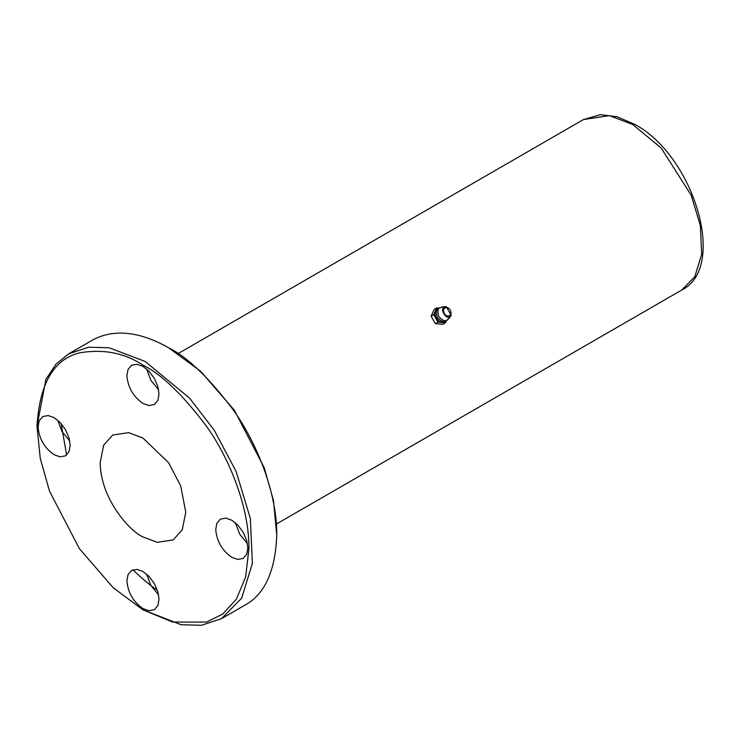 <?xml version="1.0" encoding="UTF-8"?>
<svg xmlns="http://www.w3.org/2000/svg" width="740" height="740" viewBox="0 0 740 740"><rect width="100%" height="100%" fill="white"/><g stroke="black" fill="none" stroke-linecap="round" stroke-linejoin="round"><path stroke-width="1.11" d="M100.15 462.768C100.733 499.694 130.434 531.672 142.959 536.916L157.232 542.327L173.234 539.913L182.253 529.803L185.768 512.2L180.736 486.032L168.646 462.768L142.959 438.052L128.686 432.641L112.683 435.046L103.665 445.166L100.15 462.768M248.918 548.654L245.661 576.895L236.449 599.039L222.796 614.024L206.534 622.072L172.624 622.072L142.959 609.834L113.285 587.81L79.383 548.654L49.469 491.082L40.256 458.31L37 426.305C39.544 383.764 53.669 359.298 79.383 352.897C103.35 348.79 124.542 352.869 142.959 365.135C161.376 374.135 182.567 394.522 206.534 426.305C229.289 458.217 249.343 507.363 248.918 548.654M247.845 548.044L246.725 554.214L243.22 558.395L237.707 559.422L231.796 557.312C222.102 550.56 216.746 541.291 215.738 529.507L216.866 523.328L220.446 519.11L225.885 518.12L231.796 520.229L237.707 524.947L243.146 532.217L246.725 540.57L247.845 548.044M159.017 599.326L157.888 605.505L154.346 609.705L148.87 610.713L142.959 608.604C133.265 601.851 127.909 592.583 126.901 580.789L128.029 574.619L131.609 570.401L137.048 569.412L142.959 571.521L148.87 576.238L154.309 583.509L157.888 591.852L159.017 599.326M70.18 445.462L69.051 451.641L65.518 455.84L60.033 456.848L54.122 454.73C44.428 447.978 39.081 438.709 38.073 426.925L39.202 420.755L42.772 416.537L48.211 415.547L54.122 417.656L60.033 422.374L65.481 429.644L69.051 437.988L70.18 445.462M159.017 394.17L157.888 400.349L154.346 404.549L148.87 405.557L142.959 403.448C133.265 396.696 127.909 387.427 126.901 375.633L128.029 369.464L131.609 365.246L137.048 364.256L142.959 366.365L148.87 371.082L154.309 378.353L157.888 386.696L159.017 394.17M146.585 368.936L150.877 380.341L158.601 389.758M276.751 535.066L273.486 500.591L264.282 467.819L234.367 410.247L200.457 371.091L168.646 347.828C187.433 357.013 209.059 377.816 233.507 410.247C256.725 442.798 277.176 492.942 276.751 535.066C275.41 570.91 264.855 594.239 245.088 605.052L221.538 618.64L241.666 598.114L252.405 563.288L250.324 518.398L236.115 471.454L214.128 430.042L189.477 398.055L145.096 361.425L109.067 347.763L88.708 347.199L68.663 353.85L56.027 364.089L45.889 379.389L37 426.305M57.748 420.228L62.04 431.624L69.773 441.049M146.585 574.092L150.877 585.497L158.601 594.914M235.413 522.801L239.704 534.206L247.438 543.623M157.407 590.307C149.785 585.09 141.608 578.255 132.886 569.809M66.628 455.045L61.133 423.558M68.663 353.85L92.213 340.261C118.363 325.683 148.111 335.969 168.646 347.828M142.959 609.834L181.133 624.736L201.493 625.3L221.538 618.64M445.434 322.816L442.835 324.324L435.388 323.639L431.069 316.156L434.204 309.366L436.804 307.868L433.668 314.657L437.988 322.131L445.434 322.816L446.618 320.457M437.988 322.131L435.388 323.639M433.668 314.657L431.069 316.156M439.44 308.025L436.804 307.868M445.443 321.086L444.897 321.447C438.552 325.563 430.985 312.456 437.719 309.015M447.515 315.915L447.515 316.887M447.08 315.832L446.932 316.766M451.224 315.268L449.171 318.367L446.026 320.799C443.824 322.538 440.938 321.447 437.358 317.516C435.749 312.447 436.239 309.394 438.848 308.367L442.52 306.86L446.239 306.628L451.224 315.268L449.985 316.443C446.424 320.707 439.125 308.071 444.601 307.118L446.239 306.628M447.515 319.939L447.515 319.939C445.323 321.678 442.437 320.577 438.857 316.646C437.238 311.586 437.738 308.534 440.337 307.507M449.467 315.545C453.639 313.51 448.745 305.38 445.119 308.016C441.022 309.838 445.61 318.144 449.467 315.545M178.109 353.581L583.425 119.575L609.427 115.653L632.617 124.45L661.181 148.019L691.197 195.258L700.336 225.469L701.677 254.366L694.768 276.769L681.808 289.988L276.492 523.994M583.425 119.575L600.316 114.7L617.04 116.726L634.513 124.265C693.482 155.123 727.975 267.269 681.808 289.988"/></g></svg>
